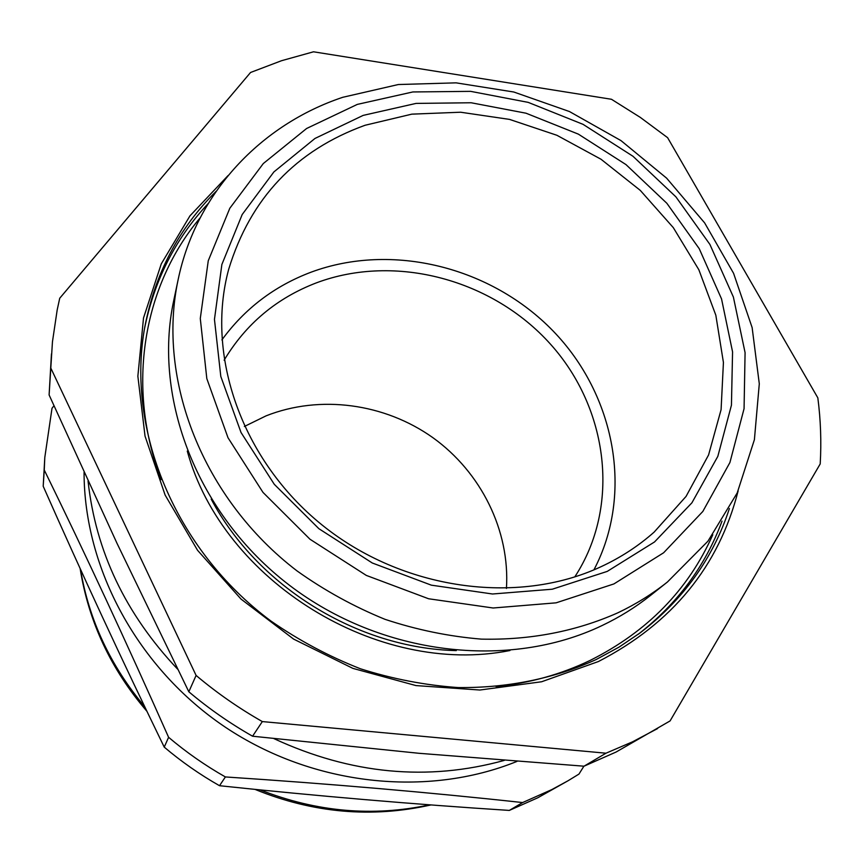 <?xml version="1.0" encoding="UTF-8"?>
<svg xmlns="http://www.w3.org/2000/svg" width="864" height="864" viewBox="0 0 864 864"><rect width="100%" height="100%" fill="white"/><g stroke="black" fill="none" stroke-linecap="round" stroke-linejoin="round"><path stroke-width="1.3" d="M244.361 426.481L266.08 415.854C320.123 394.459 384.815 403.402 433.004 437.756C481.054 472.306 510.106 530.582 506.434 588.46M224.122 360.202C245.938 323.838 276.739 298.037 316.516 282.809C395.539 253.238 492.631 279.558 550.487 344.174C608.45 408.618 620.946 506.272 574.765 576.925M522.601 802.559L509.317 810.421C413.392 804.254 316.786 796.014 219.521 785.711L225.385 776.941C329.659 783.788 428.738 792.331 522.601 802.559L551.686 789.653L567.961 780.808L578.966 774.079L583.902 766.195M509.317 810.421L537.732 797.807L567.961 780.808M607.23 571.406L552.269 589.216L492.523 594L431.341 585.166L372.287 562.993L318.881 528.692L274.277 484.294L241.024 432.508L220.806 376.456L214.456 319.388L221.875 264.47L242.19 214.531L273.888 171.925L314.971 138.456L363.182 115.387L416.059 103.41L471.15 102.762L526.025 113.206L578.362 134.136L625.979 164.592L666.868 203.299L699.235 248.692L721.537 298.912L732.564 351.864L731.441 405.184L717.822 456.376L691.902 502.826L654.523 541.955L607.23 571.406M365.062 125.269C295.855 150.358 250.409 198.31 228.733 269.125C205.319 354.91 241.51 460.069 322.088 524.999C402.559 589.993 517.298 605.804 601.085 566.687C620.806 557.507 638.507 545.972 654.178 532.073L686.059 496.411L708.566 454.972L721.084 409.676L723.427 362.47L715.835 315.23L698.846 269.741L673.304 227.632L640.267 190.372L600.998 159.235L556.913 135.292L509.566 119.405L460.62 112.223L411.847 114.145L365.062 125.269M357.296 104.404L412.852 91.951L470.653 91.357L528.206 102.373L583.07 124.351L632.988 156.276L675.886 196.841L709.895 244.415L733.396 297.076L745.081 352.642L744.066 408.672L729.918 462.521L702.821 511.466L663.628 552.766L613.926 583.924L556.092 602.834L493.139 607.997L428.609 598.763L366.314 575.413L309.982 539.233L262.98 492.383L227.999 437.735L206.82 378.616L200.286 318.503L208.267 260.723L229.824 208.246L263.304 163.544L306.601 128.498L357.296 104.404M342.76 97.297L398.326 84.532L456.084 82.847L513.821 92.016L569.452 111.542L621 140.616L666.63 178.168L704.657 222.923L733.579 273.316L752.134 327.596L759.294 383.789L754.402 439.679L737.197 492.955L707.929 541.199L667.429 582.001C652.331 593.989 635.807 604.26 617.846 612.814C575.953 631.4 530.474 640.181 481.421 639.133C448.891 636.455 416.75 629.845 384.977 619.315C353.851 606.625 324.54 590.501 297.043 570.92C202.586 498.776 156.622 379.555 178.146 279.601C196.258 192.553 261.187 124.546 342.76 97.297M50.836 368.129L196.096 675.432L188.827 691.783L116.975 543.262L49.108 394.945L52.456 341.777L57.186 309.938L59.724 298.242L250.56 72.479L281.524 60.718L313.513 51.797L611.464 99.274L640.289 117.385L667.613 137.678L817.841 397.872C820.692 419.85 821.48 441.871 820.206 463.925L670.086 720.922L616.108 752.026L584.021 766.195L418.932 753.289L252.569 736.214L262.332 721.58L605.977 753.203L584.021 766.195M667.429 582.001L650.624 595.35C635.839 607.1 619.672 617.166 602.1 625.536C508.918 670.259 381.154 655.452 289.289 585.144C197.348 514.879 152.647 398.509 173.718 300.607L178.146 279.601M593.924 569.84C634.1 493.366 615.028 394.88 553.133 331.02C491.249 267.052 392.224 242.071 311.04 272.192C274.514 285.984 244.793 308.556 221.886 339.908M657.601 728.557L632.459 741.852L605.977 753.203M252.569 736.214C229.921 723.341 208.678 708.534 188.827 691.783M262.332 721.58C238.81 708.21 216.724 692.82 196.096 675.432M49.108 394.945L51.451 353.916M53.946 405.788L52.013 408.262L44.798 457.477L44.248 469.994C85.018 553.23 126.468 642.33 168.599 737.305L164.236 747.122C122.072 660.398 81.734 573.448 43.2 486.248L44.248 469.994M168.599 737.305C186.268 752.263 205.189 765.482 225.385 776.941M164.236 747.122C181.44 761.692 199.865 774.554 219.521 785.711M44.798 457.477L43.2 486.248M84.067 472.338C84.078 568.447 137.905 668.531 225.428 727.261C313.07 785.797 427.01 797.861 516.974 761.411M88.052 481.043C95.699 551.329 125.572 614.056 177.671 669.211M273.92 738.623C350.87 774.22 427.626 781.488 504.198 760.428M211.205 499.133C257.31 586.364 357.653 648.378 456.289 650.603M509.965 650.527C377.708 676.912 222.815 581.18 187.272 451.084M200.124 217.879C143.327 285.228 125.464 386.51 161.179 479.617M496.098 686.621C529.816 683.078 561.19 674.32 590.252 660.355C647.482 631.616 688.338 589.745 712.8 534.74M144.439 329.044C154.256 280.282 175.5 238.464 208.17 203.558M738.137 490.871C718.816 566.438 672.257 623.322 598.46 661.511L541.62 681.761L479.887 690.023L415.994 685.584L352.901 668.39L293.63 639.112L241.013 599.076L197.532 550.26L165.11 495.04L145.033 436.104L137.862 376.207L143.51 317.995L161.276 263.855L189.961 215.849L228.031 175.597M596.3 659.47L619.045 647.125L640.213 632.815C683.392 599.638 713.124 558.22 729.4 508.55M216.13 191.322C178.978 228.085 155.228 273.208 144.86 326.668C125.842 429.3 174.506 549.407 270.972 621.054C299.02 640.472 328.849 656.381 360.472 668.79C392.71 679.007 425.293 685.271 458.212 687.571C507.838 688.036 553.846 678.672 596.225 659.502L619.013 647.136L640.213 632.815M722.012 521.143C705.402 565.963 677.495 603.666 638.28 634.252M80.514 569.376C88.906 619.834 110.333 665.626 144.763 706.774M260.172 789.901C316.559 811.998 373.064 816.977 429.667 804.827M430.996 804.924C371.628 818.251 312.962 813.067 254.977 789.372M146.956 711.331C110.851 669.244 88.582 621.648 80.136 568.544"/></g></svg>
